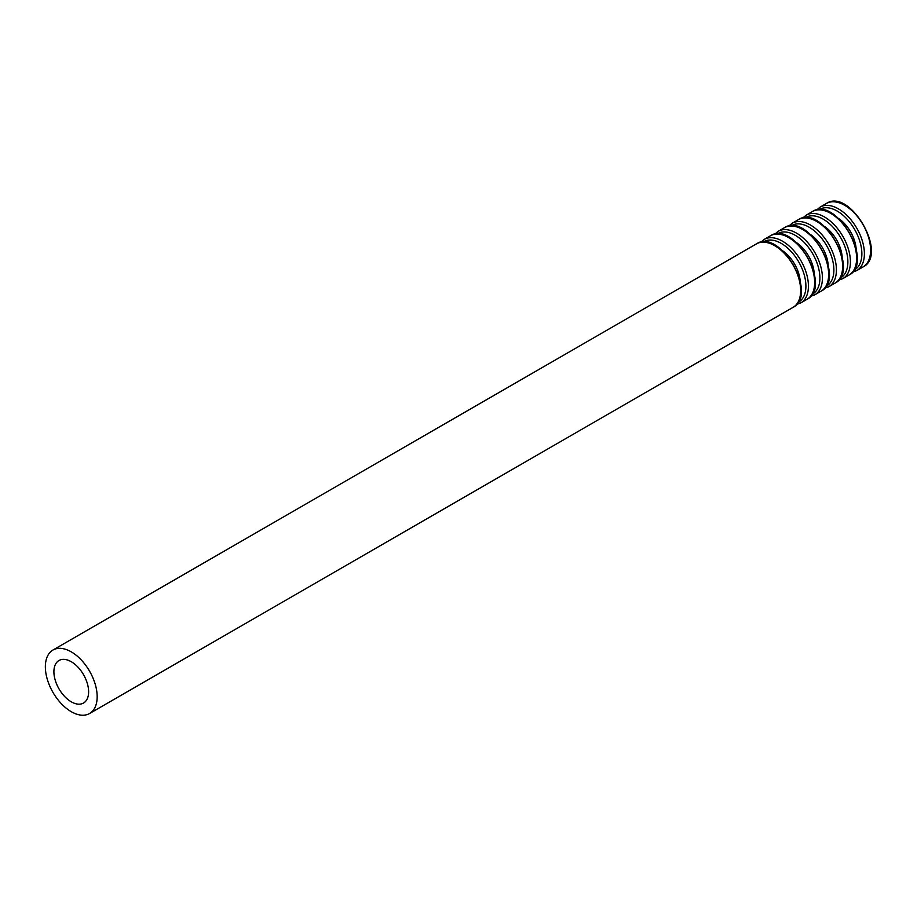 <?xml version="1.0" encoding="UTF-8"?>
<svg xmlns="http://www.w3.org/2000/svg" width="917" height="917" viewBox="0 0 917 917"><rect width="100%" height="100%" fill="white"/><g stroke="black" fill="none" stroke-linecap="round" stroke-linejoin="round"><path stroke-width="1.38" d="M71.262 701.814A24.553 14.179 -120 0 0 83.539 703.03A24.553 14.179 -120 0 0 83.539 674.683A24.553 14.179 -120 0 0 58.986 660.504A24.553 14.179 -120 0 0 55.226 680.185A24.553 14.179 -120 0 0 71.262 701.814M71.262 711.695A36.646 21.16 -120 0 0 89.579 713.506A36.646 21.16 -120 0 0 89.579 671.198A36.646 21.16 -120 0 0 52.945 650.038A36.646 21.16 -120 0 0 47.329 679.405A36.646 21.16 -120 0 0 71.262 711.695M89.579 713.506L793.067 307.355A36.646 21.16 -120 0 0 793.067 265.036A36.646 21.16 -120 0 0 756.422 243.888L52.945 650.038M800.186 280.992A27.258 15.738 -120 0 0 782.82 250.903M798.077 302.415A34.892 20.14 -120 0 0 798.673 261.803A34.892 20.14 -120 0 0 763.208 242.019M796.575 304.455L800.839 302.862A36.646 21.16 -120 0 0 800.85 260.554A36.646 21.16 -120 0 0 764.205 239.394L760.697 242.294M800.839 302.862L807.063 299.274A36.646 21.16 -120 0 0 807.063 256.966A36.646 21.16 -120 0 0 770.418 235.807L764.205 239.394M814.17 272.911A27.258 15.738 -120 0 0 796.804 242.833M812.061 294.334A34.892 20.14 -120 0 0 812.668 253.722A34.892 20.14 -120 0 0 777.192 233.938M810.571 296.374L814.835 294.781A36.646 21.16 -120 0 0 814.835 252.473A36.646 21.16 -120 0 0 778.189 231.313L774.682 234.225M814.835 294.781L821.047 291.193A36.646 21.16 -120 0 0 821.047 248.885A36.646 21.16 -120 0 0 784.402 227.725L778.189 231.313M828.166 264.83A27.258 15.738 -120 0 0 810.8 234.752M826.057 286.264A34.892 20.14 -120 0 0 826.653 245.653A34.892 20.14 -120 0 0 791.188 225.857M824.555 288.293L828.83 286.712A36.646 21.16 -120 0 0 828.83 244.392A36.646 21.16 -120 0 0 792.185 223.244L788.677 226.144M828.83 286.712L835.043 283.124A36.646 21.16 -120 0 0 835.043 240.804A36.646 21.16 -120 0 0 798.398 219.656L792.185 223.244M842.161 256.749A27.258 15.738 -120 0 0 824.796 226.671M840.052 278.183A34.892 20.14 -120 0 0 840.648 237.572A34.892 20.14 -120 0 0 805.183 217.787M838.551 280.212L842.815 278.63A36.646 21.16 -120 0 0 842.826 236.311A36.646 21.16 -120 0 0 806.181 215.163L802.673 218.063M842.815 278.63L849.039 275.043A36.646 21.16 -120 0 0 849.039 232.735A36.646 21.16 -120 0 0 812.393 211.575L806.181 215.163M856.146 248.679A27.258 15.738 -120 0 0 838.78 218.59M854.036 270.102A34.892 20.14 -120 0 0 854.644 229.491A34.892 20.14 -120 0 0 819.168 209.706M852.546 272.143L856.81 270.549A36.646 21.16 -120 0 0 856.81 228.241A36.646 21.16 -120 0 0 820.165 207.082L816.657 209.982M856.81 270.549L863.023 266.962A36.646 21.16 -120 0 0 863.023 224.654A36.646 21.16 -120 0 0 826.377 203.494L820.165 207.082M793.067 307.355C818.721 295.01 779.943 227.84 756.422 243.888M807.063 299.274C832.705 286.929 793.927 219.771 770.418 235.807M821.047 291.193C846.7 278.848 807.923 211.689 784.402 227.725M835.043 283.124C860.696 270.779 821.919 203.608 798.398 219.656M849.039 275.043C874.68 262.698 835.903 195.527 812.393 211.575M863.023 266.962C888.676 254.617 849.899 187.458 826.377 203.494"/></g></svg>

